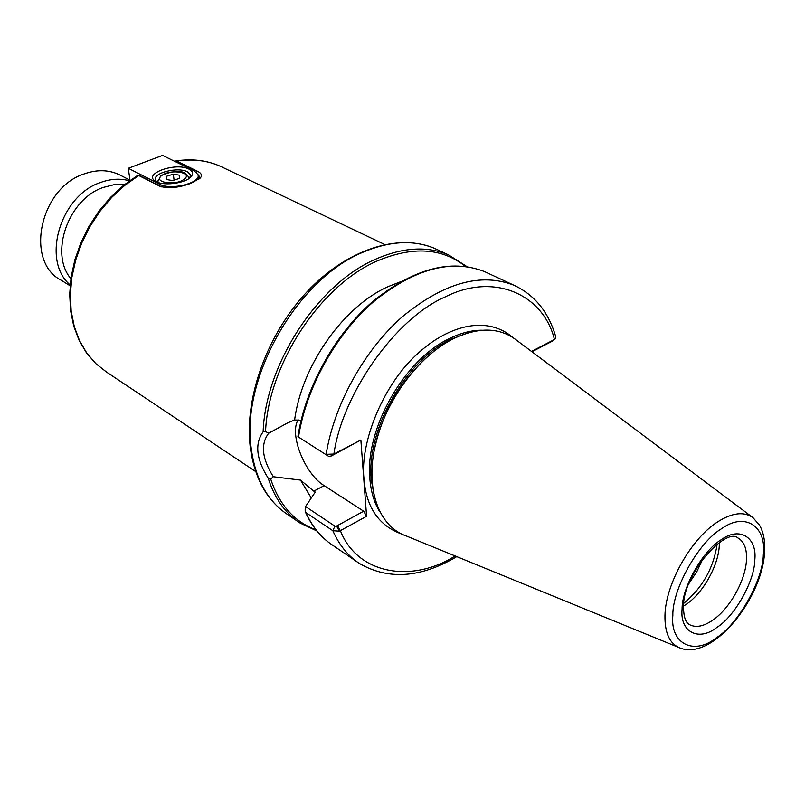 <?xml version="1.0" encoding="UTF-8"?>
<svg xmlns="http://www.w3.org/2000/svg" width="805" height="805" viewBox="0 0 805 805"><rect width="100%" height="100%" fill="white"/><g stroke="black" fill="none" stroke-linecap="round" stroke-linejoin="round"><path stroke-width="1.21" d="M763.331 554.464C763.16 580.083 737.954 624.71 716.138 637.942C694.202 655.512 670.002 644.231 672.839 615.402C672.235 588.868 699.132 541.363 722.065 528.402C745.259 511.749 766.752 526.611 763.331 554.464M716.692 627.568C698.901 641.645 679.772 632.338 682.077 609.184C681.865 587.559 702.896 550.328 721.522 539.521C740.087 526.158 757.425 537.79 754.768 560.22C754.557 581.25 734.472 616.711 716.692 627.568M401.443 533.957C378.692 525.615 366.195 507.16 363.961 478.573C359.825 442.941 383.15 383.915 418.348 353.053C450.488 323.862 488.243 316.113 512.725 337.446M752.715 517.474L515.452 339.368C498.959 327.303 478.401 327.031 453.758 338.543C418.701 355.79 385.333 400.769 375.271 445.165C365.078 489.601 379.024 526.782 406.525 536.07L678.223 647.25M683.546 606.085L685.699 604.716C702.765 593.587 718.503 565.764 719.298 545.317L719.368 542.54M683.777 603.327C702.413 587.861 713.532 568.139 717.134 544.16M531.501 351.423L554.454 339.489C543.385 294.419 494.069 271.999 445.004 297.005C396.05 318.086 342.548 393.051 333.884 454.04L360.861 440.023L366.587 516.287L339.388 531.179L332.847 530.706L305.86 512.564L305.125 510.199L305.538 506.526L334.92 526.158L332.847 530.706C339.217 545.156 348.132 556.114 359.583 563.57C388.493 580.214 420.884 577.899 456.757 556.627M465.36 266.364C442.146 247.94 412.935 246.068 377.716 260.76C320.772 284.839 268.296 364.132 265.559 431.54L268.669 433.241L287.496 422.967L294.62 419.989C301.694 365.48 343.544 306.292 388.181 286.6L400.226 281.881M366.587 516.287L363.669 511.205L324.163 485.636L313.789 491.131L300.507 480.112L311.263 497.993M313.789 491.131L315.258 492.097L305.538 506.526M699.082 564.094L691.515 577.517M174.987 161.483L176.667 161.111L197.336 171.173C201.552 173.256 202.528 175.54 200.244 178.046L191.399 183.077C179.867 187.585 169.503 188.712 160.326 186.458L138.742 175.52L137.484 175.52M363.669 511.205L337.456 525.574L340.404 530.726C357.47 574.408 411.828 583.414 455.157 555.973M531.944 351.745L551.656 341.501L555.551 338.674L555.873 337.215C548.789 312.249 534.751 294.892 513.761 285.151C480.645 272.382 443.485 282.927 402.269 316.808C364.091 350.457 334.166 404.513 326.136 454.312L333.884 454.04L331.469 455.902L360.861 440.023M324.163 485.636C304.783 473.974 288.945 434.046 298.182 419.777M688.899 583.575L696.818 571.671L702.906 558.73M328.863 456.475L297.9 436.682L328.863 456.475L331.469 455.902M555.017 339.147L552.723 340.887M551.656 341.501L552.451 341.089M332.837 454.483L330.513 456.395M339.388 531.179L336.53 526.088L334.92 526.158M337.456 525.574L336.53 526.088M300.507 480.112L273.338 476.741C261.997 458.679 260.438 444.179 268.669 433.241M294.62 419.989L301.14 420.19M273.338 476.741L270.701 479.035C279.345 504.966 294.429 521.892 315.983 529.801M265.559 431.54L263.134 431.812C254.571 443.726 256.262 459.182 268.206 478.17L270.701 479.035M140.412 176.114L161.785 186.941M198.211 179.706L199.489 176.587L198.03 174.635M156.251 181.658L155.355 181.145C142.626 173.739 175.882 161.976 188.913 169.1C192.546 170.972 193.431 173.306 191.59 176.084C187.434 182.805 164.623 186.428 156.251 181.658M189.829 177.885L190.503 174.977L187.374 171.797C178.036 166.605 152.819 172.914 155.375 179.877L156.683 181.86M159.652 184.244C170.69 190.624 201.22 182.966 198.05 174.725L194.267 170.881L162.55 155.415L128.297 168.285L159.652 184.244L159.883 185.995M128.297 168.285L130.038 180.441M124.513 184.607L113.978 184.697L103.201 187.454C68.244 199.117 49.256 253.535 70.89 278.681M129.514 180.813C120.287 178.227 110.577 178.801 100.404 182.534C59.942 195.776 41.196 260.951 70.176 284.93M120.971 175.55L119.573 174.826C108.786 169.684 96.982 169.382 84.163 173.92C39.767 188.068 24.603 261.786 61.2 280.251L70.105 285.775M166.132 179.465L166.534 176.265L173.317 174.162L179.726 175.238L179.384 178.438L172.572 180.562L166.132 179.465M166.977 179.616L166.534 176.265M174.081 180.089L173.317 174.162M263.134 431.812L263.134 431.812C265.499 363.729 318.549 283.229 376.207 258.938C403.305 247.256 427.405 245.897 448.516 254.873L434.952 248.574C413.81 239.588 389.731 240.846 362.713 252.357C297.266 279.043 240.947 377.636 251.17 447.942C255.255 478.915 267.421 501.123 287.657 514.566C266.807 500.599 254.31 477.979 250.194 446.684C244.338 397.207 267.592 333.501 307.5 291.289C347.388 249.047 398.938 232.786 434.952 248.574L438.141 250.053M268.206 478.18L268.206 478.18C274.616 498.355 285.222 513.288 300.034 522.998L316.928 530.988M764.539 552.884C761.862 598.89 713.16 660.07 680.678 648.256C669.971 644.332 664.729 633.485 664.96 615.714C665.363 584.058 691.505 537.891 718.291 521.459C732.641 512.614 744.202 511.356 752.987 517.685L759.538 525.162C763.613 532.457 765.293 541.453 764.589 552.17M374.778 498.677L371.196 479.398C366.255 429.679 405.891 360.117 450.971 339.227L468.872 332.636M428.592 355.619C399.713 381.751 381.449 413.951 373.832 452.219M683.526 606.487C682.982 573.321 725.969 527.154 737.783 537.871C744.152 541.393 747.05 548.839 746.466 560.2C745.44 580.808 729.501 609.013 712.415 620.424C703.449 626.441 695.872 627.88 689.674 624.74L689.181 624.449M482.276 330.211C471.901 330.131 461.003 332.898 449.572 338.502C404.492 359.362 364.896 428.864 369.857 478.562C370.864 491.483 374.104 502.461 379.568 511.467M305.86 512.564C312.34 526.913 321.326 537.841 332.827 545.337L357.319 562.021M223.247 167.651L220.479 166.333C207.227 160.416 192.626 158.686 176.667 161.111L176.003 161.976M140.714 176.215L138.742 175.52L124.715 185.422L111.684 197.426L99.991 211.262L89.929 226.577L81.758 242.989L75.68 260.075L71.856 277.413L70.347 294.55L71.172 311.072L74.281 326.578L79.564 340.716L86.839 353.174L95.916 363.689L106.552 372.071L95.735 363.548L86.497 352.892L79.101 340.314L73.738 326.085L70.568 310.529L69.693 294.006L71.152 276.9L74.925 259.623L80.933 242.607L89.033 226.275L99.035 211.031L110.677 197.255L123.668 185.281L137.675 175.399M487.619 273.016L484.449 271.547C451.213 258.677 414.173 268.8 373.319 301.905C335.504 334.82 306.121 387.899 298.524 437.014M161.131 186.629L159.149 185.935M196.47 172.3L197.336 171.173M184.114 179.243C193.713 172.481 170.509 168.627 161.855 175.47C151.954 182.182 175.42 186.227 184.114 179.243M158.253 182.483L157.84 181.568L160.909 175.621C175.862 169.493 185.08 170.046 188.561 177.281L188.471 178.861M157.951 182.373L157.76 180.934M431.027 353.556C400.095 380.503 380.886 414.243 373.399 454.745M689.09 624.388L689.674 624.74C688.376 623.935 683.797 622.366 683.485 607.292M377.988 430.101L379.276 430.866M384.679 244.479L220.479 166.333C206.925 160.296 192.063 158.494 175.903 160.94M255.728 471.609L106.552 372.071M297.9 436.682C305.367 387.597 334.618 334.649 372.443 301.764C413.297 268.608 450.629 258.536 484.449 271.547L513.761 285.151M332.827 545.337C321.094 537.67 311.938 526.551 305.377 511.99M287.657 514.566L297.749 521.439M466.87 266.566L448.516 254.873M411.768 370.511L413.086 371.226M199.489 176.587L199.57 177.251M138.561 175.44L140.603 176.164M200.244 178.046L198.513 179.404M198.151 175.56L198.614 179.304M190.594 175.671L190.503 174.977M189.99 177.754L191.59 176.084M119.573 174.826L130.007 180.219M188.732 178.69L188.632 177.885"/></g></svg>
